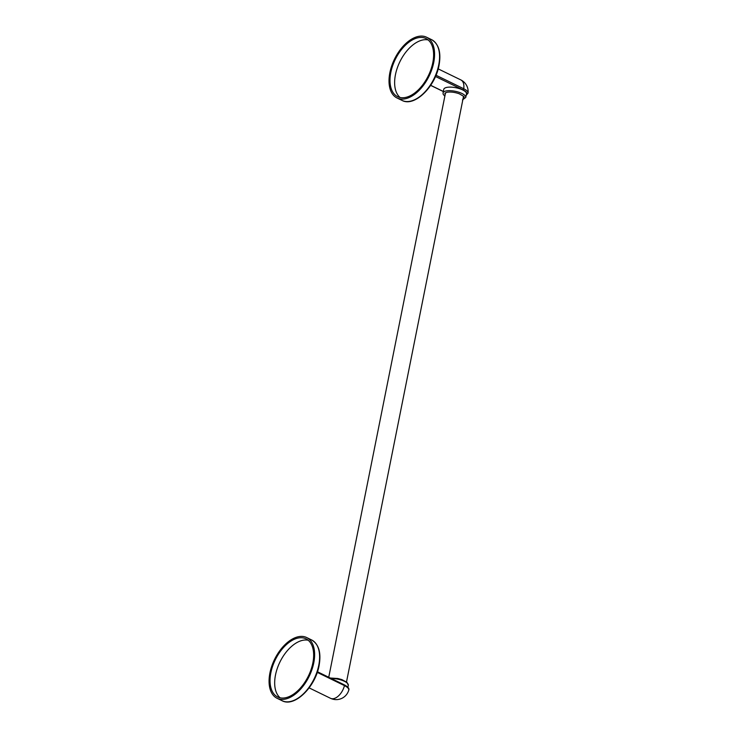 <?xml version="1.0" encoding="UTF-8"?>
<svg xmlns="http://www.w3.org/2000/svg" width="738" height="738" viewBox="0 0 738 738"><rect width="100%" height="100%" fill="white"/><g stroke="black" fill="none" stroke-linecap="round" stroke-linejoin="round"><path stroke-width="1.11" d="M308.18 640.243A32.343 18.441 -64 0 0 275.505 674.947A32.343 18.441 -64 0 0 280.145 697.816M312.82 663.111A32.343 18.441 116 0 1 277.691 696.976A32.343 18.441 116 0 1 270.874 672.687A32.343 18.441 116 0 1 306.002 638.822A32.343 18.441 116 0 1 312.82 663.111M269.933 672.908A33.791 19.262 116 0 1 306.639 637.521A33.791 19.262 116 0 1 313.761 662.899A33.791 19.262 116 0 1 277.054 698.277A33.791 19.262 116 0 1 269.933 672.908M465.761 97.444L466.471 93.892A11.587 3.967 -168.7 0 0 459.488 88.661A11.587 3.967 -168.7 0 0 446.555 87.453A11.587 3.967 -168.7 0 0 443.759 89.353L443.04 92.905A11.587 3.967 11.3 0 1 445.844 91.014A11.587 3.967 11.3 0 1 458.778 92.213A11.587 3.967 11.3 0 1 465.761 97.444L462.458 99.934M428.132 39.935A32.343 18.441 -64 0 0 395.457 74.649A32.343 18.441 -64 0 0 400.097 97.517M390.826 72.389A32.343 18.441 116 0 1 425.955 38.524A32.343 18.441 116 0 1 432.772 62.813A32.343 18.441 116 0 1 397.644 96.678A32.343 18.441 116 0 1 390.826 72.389M433.713 62.601A33.791 19.262 116 0 1 397.007 97.979A33.791 19.262 116 0 1 389.885 72.601A33.791 19.262 116 0 1 426.592 37.223A33.791 19.262 116 0 1 433.713 62.601M318.751 665.325A33.791 19.262 -64 0 0 311.63 639.957C318.871 644.256 321.353 652.826 319.074 665.658C315.329 687.106 294.434 707.622 282.045 700.713A33.791 19.262 -64 0 0 318.751 665.325M309.13 687.881L330.523 698.305A13.035 7.435 -64 0 0 333.834 698.591A13.035 7.435 -64 0 0 344.462 685.62L317.248 672.373M330.523 698.305A13.035 13.035 0 0 0 348.742 690.215A12.989 4.446 -168.7 0 0 344.462 685.62A0.969 0.553 -64 0 0 344.028 684.799M330.32 678.028L337.884 678.517L341.925 679.624L346.971 682.336L348.299 685.298A11.587 3.967 -168.7 0 0 343.013 680.676A11.587 3.967 -168.7 0 0 331.344 678.526M463.196 97.988A9.649 3.312 -168.7 0 0 463.87 97.065C464.995 97.241 463.427 96.134 459.165 93.744C454.47 92.149 450.337 91.669 446.776 92.296L444.94 93.283A9.649 3.312 -168.7 0 0 445.208 94.39M430.678 85.304L443.335 91.466M466.259 94.981A12.029 4.124 -168.7 0 0 462.92 89.842L435.485 76.484M436.01 75.239L463.732 88.735A13.035 7.435 -64 0 0 460.816 79.907L438.188 68.883M462.92 89.842A0.969 0.553 116 0 0 463.732 88.735A12.989 4.446 11.3 0 1 468.067 93.08A13.035 13.035 0 0 0 460.816 79.907M401.998 100.405A33.791 19.262 -64 0 0 438.704 65.027A33.791 19.262 -64 0 0 431.582 39.649C438.824 43.957 441.306 52.527 439.027 65.359C435.282 86.807 414.387 107.314 401.998 100.405L397.007 97.979M306.639 637.521L311.63 639.957M277.054 698.277L282.045 700.713M348.299 685.298L347.884 687.355M317.451 671.764L344.277 684.827C348.068 686.866 349.554 688.655 348.742 690.215M445.54 92.72L328.742 677.263M463.529 96.318L346.509 681.949M466.176 95.386L468.067 93.08M443.317 91.549L430.632 85.377M443.04 92.905L443.197 94.289L444.839 96.254M426.592 37.223L431.582 39.649"/></g></svg>
